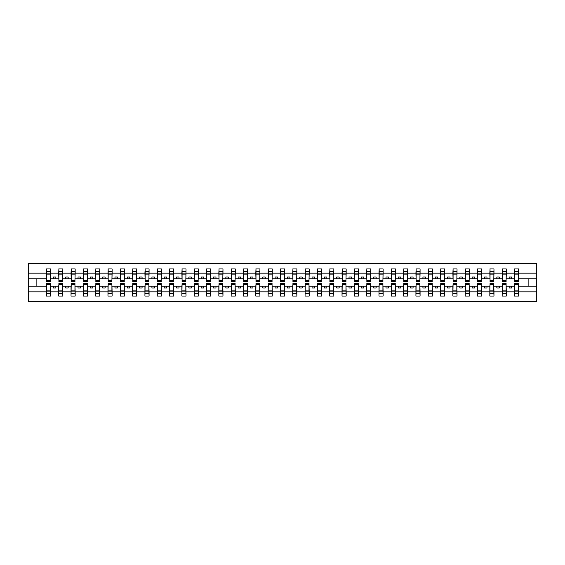 <?xml version="1.0" encoding="UTF-8"?>
<svg xmlns="http://www.w3.org/2000/svg" width="565" height="565" viewBox="0 0 565 565"><rect width="100%" height="100%" fill="white"/><g stroke="black" fill="none" stroke-linecap="round" stroke-linejoin="round"><path stroke-width="0.85" d="M46.577 284.668L46.379 291.837L28.25 291.837L28.25 301.717L536.75 301.717L536.75 291.837L518.621 291.837L518.621 296.053L514.482 296.053L514.673 283.34L518.423 283.34L518.423 290.135L514.673 290.135M514.673 284.668L514.482 286.144L509.157 286.144L509.157 288.016L511.622 288.016L511.622 286.144M514.482 296.053L514.482 286.144M518.423 284.668L518.621 291.837M502.356 284.668L502.158 286.144L496.84 286.144L496.84 288.016L499.305 288.016L499.305 286.144M514.482 291.837L506.297 291.837L506.297 296.053L502.158 296.053L502.158 286.144M506.099 284.668L506.297 291.837M490.039 284.668L489.841 286.144L484.523 286.144L484.523 288.016L486.981 288.016L486.981 286.144M502.158 291.837L493.98 291.837L493.98 296.053L489.841 296.053L489.841 286.144M493.782 284.668L493.98 291.837M477.722 284.668L477.524 286.144L472.199 286.144L472.199 288.016L474.664 288.016L474.664 286.144M489.841 291.837L481.663 291.837L481.663 296.053L477.524 296.053L477.524 286.144M481.465 284.668L481.663 291.837M465.405 284.668L465.207 286.144L459.882 286.144L459.882 288.016L462.347 288.016L462.347 286.144M477.524 291.837L469.346 291.837L469.346 296.053L465.207 296.053L465.207 286.144M469.148 284.668L469.346 291.837M453.081 284.668L452.89 286.144L447.565 286.144L447.565 288.016L450.03 288.016L450.03 286.144M465.207 291.837L457.029 291.837L457.029 296.053L452.89 296.053L452.89 286.144M456.831 284.668L457.029 291.837M440.764 284.668L440.566 286.144L435.248 286.144L435.248 288.016L437.713 288.016L437.713 286.144M452.89 291.837L444.704 291.837L444.704 296.053L440.566 296.053L440.566 286.144M444.514 284.668L444.704 291.837M428.447 284.668L428.249 286.144L422.931 286.144L422.931 288.016L425.396 288.016L425.396 286.144M440.566 291.837L432.387 291.837L432.387 296.053L428.249 296.053L428.249 286.144M432.19 284.668L432.387 291.837M416.13 284.668L415.932 286.144L410.614 286.144L410.614 288.016L413.072 288.016L413.072 286.144M428.249 291.837L420.07 291.837L420.07 296.053L415.932 296.053L415.932 286.144M419.873 284.668L420.07 291.837M403.813 284.668L403.615 286.144L398.29 286.144L398.29 288.016L400.755 288.016L400.755 286.144M415.932 291.837L407.753 291.837L407.753 296.053L403.615 296.053L403.615 286.144M407.556 284.668L407.753 291.837M391.496 284.668L391.298 286.144L385.973 286.144L385.973 288.016L388.438 288.016L388.438 286.144M403.615 291.837L395.436 291.837L395.436 296.053L391.298 296.053L391.298 286.144M395.239 284.668L395.436 291.837M379.172 284.668L378.974 286.144L373.656 286.144L373.656 288.016L376.12 288.016L376.12 286.144M391.298 291.837L383.119 291.837L383.119 296.053L378.974 296.053L378.974 286.144M382.922 284.668L383.119 291.837M366.855 284.668L366.657 286.144L361.339 286.144L361.339 288.016L363.804 288.016L363.804 286.144M378.974 291.837L370.795 291.837L370.795 296.053L366.657 296.053L366.657 286.144M370.598 284.668L370.795 291.837M354.538 284.668L354.34 286.144L349.022 286.144L349.022 288.016L351.479 288.016L351.479 286.144M366.657 291.837L358.478 291.837L358.478 296.053L354.34 296.053L354.34 286.144M358.281 284.668L358.478 291.837M342.221 284.668L342.023 286.144L336.698 286.144L336.698 288.016L339.162 288.016L339.162 286.144M354.34 291.837L346.161 291.837L346.161 296.053L342.023 296.053L342.023 286.144M345.964 284.668L346.161 291.837M329.904 284.668L329.706 286.144L324.381 286.144L324.381 288.016L326.845 288.016L326.845 286.144M342.023 291.837L333.844 291.837L333.844 296.053L329.706 296.053L329.706 286.144M333.647 284.668L333.844 291.837M317.579 284.668L317.389 286.144L312.064 286.144L312.064 288.016L314.528 288.016L314.528 286.144M329.706 291.837L321.527 291.837L321.527 296.053L317.389 296.053L317.389 286.144M321.33 284.668L321.527 291.837M305.262 284.668L305.065 286.144L299.747 286.144L299.747 288.016L302.211 288.016L302.211 286.144M317.389 291.837L309.203 291.837L309.203 296.053L305.065 296.053L305.065 286.144M309.006 284.668L309.203 291.837M292.945 284.668L292.748 286.144L287.43 286.144L287.43 288.016L289.894 288.016L289.894 286.144M305.065 291.837L296.886 291.837L296.886 296.053L292.748 296.053L292.748 286.144M296.689 284.668L296.886 291.837M280.628 284.668L280.431 286.144L275.106 286.144L275.106 288.016L277.57 288.016L277.57 286.144M292.748 291.837L284.569 291.837L284.569 296.053L280.431 296.053L280.431 286.144M284.372 284.668L284.569 291.837M268.311 284.668L268.114 286.144L262.789 286.144L262.789 288.016L265.253 288.016L265.253 286.144M280.431 291.837L272.252 291.837L272.252 296.053L268.114 296.053L268.114 286.144M272.055 284.668L272.252 291.837M255.994 284.668L255.797 286.144L250.472 286.144L250.472 288.016L252.936 288.016L252.936 286.144M268.114 291.837L259.935 291.837L259.935 296.053L255.797 296.053L255.797 286.144M259.738 284.668L259.935 291.837M243.67 284.668L243.473 286.144L238.155 286.144L238.155 288.016L240.619 288.016L240.619 286.144M255.797 291.837L247.611 291.837L247.611 296.053L243.473 296.053L243.473 286.144M247.421 284.668L247.611 291.837M231.353 284.668L231.156 286.144L225.838 286.144L225.838 288.016L228.302 288.016L228.302 286.144M243.473 291.837L235.294 291.837L235.294 296.053L231.156 296.053L231.156 286.144M235.097 284.668L235.294 291.837M219.036 284.668L218.839 286.144L213.521 286.144L213.521 288.016L215.978 288.016L215.978 286.144M231.156 291.837L222.977 291.837L222.977 296.053L218.839 296.053L218.839 286.144M222.78 284.668L222.977 291.837M206.719 284.668L206.522 286.144L201.197 286.144L201.197 288.016L203.661 288.016L203.661 286.144M218.839 291.837L210.66 291.837L210.66 296.053L206.522 296.053L206.522 286.144M210.463 284.668L210.66 291.837M194.402 284.668L194.205 286.144L188.88 286.144L188.88 288.016L191.344 288.016L191.344 286.144M206.522 291.837L198.343 291.837L198.343 296.053L194.205 296.053L194.205 286.144M198.146 284.668L198.343 291.837M182.078 284.668L181.881 286.144L176.562 286.144L176.562 288.016L179.027 288.016L179.027 286.144M194.205 291.837L186.026 291.837L186.026 296.053L181.881 296.053L181.881 286.144M185.829 284.668L186.026 291.837M169.761 284.668L169.564 286.144L164.246 286.144L164.246 288.016L166.71 288.016L166.71 286.144M181.881 291.837L173.702 291.837L173.702 296.053L169.564 296.053L169.564 286.144M173.504 284.668L173.702 291.837M157.444 284.668L157.247 286.144L151.929 286.144L151.929 288.016L154.386 288.016L154.386 286.144M169.564 291.837L161.385 291.837L161.385 296.053L157.247 296.053L157.247 286.144M161.187 284.668L161.385 291.837M145.127 284.668L144.93 286.144L139.604 286.144L139.604 288.016L142.069 288.016L142.069 286.144M157.247 291.837L149.068 291.837L149.068 296.053L144.93 296.053L144.93 286.144M148.87 284.668L149.068 291.837M132.81 284.668L132.613 286.144L127.287 286.144L127.287 288.016L129.752 288.016L129.752 286.144M144.93 291.837L136.751 291.837L136.751 296.053L132.613 296.053L132.613 286.144M136.553 284.668L136.751 291.837M120.486 284.668L120.296 286.144L114.97 286.144L114.97 288.016L117.435 288.016L117.435 286.144M132.613 291.837L124.434 291.837L124.434 296.053L120.296 296.053L120.296 286.144M124.236 284.668L124.434 291.837M108.169 284.668L107.972 286.144L102.653 286.144L102.653 288.016L105.118 288.016L105.118 286.144M120.296 291.837L112.11 291.837L112.11 296.053L107.972 296.053L107.972 286.144M111.919 284.668L112.11 291.837M95.852 284.668L95.654 286.144L90.336 286.144L90.336 288.016L92.801 288.016L92.801 286.144M107.972 291.837L99.793 291.837L99.793 296.053L95.654 296.053L95.654 286.144M99.595 284.668L99.793 291.837M83.535 284.668L83.338 286.144L78.019 286.144L78.019 288.016L80.477 288.016L80.477 286.144M95.654 291.837L87.476 291.837L87.476 296.053L83.338 296.053L83.338 286.144M87.278 284.668L87.476 291.837M71.218 284.668L71.021 286.144L65.695 286.144L65.695 288.016L68.16 288.016L68.16 286.144M83.338 291.837L75.159 291.837L75.159 296.053L71.021 296.053L71.021 286.144M74.961 284.668L75.159 291.837M58.901 284.668L58.704 286.144L53.378 286.144L53.378 288.016L55.843 288.016L55.843 286.144M71.021 291.837L62.842 291.837L62.842 296.053L58.704 296.053L58.704 286.144M62.644 284.668L62.842 291.837M514.673 280.515L518.423 280.515L518.423 281.66L514.673 281.66L514.673 268.947L514.482 273.163L506.297 273.163L506.099 280.332M514.673 280.332L514.482 273.163M502.356 280.515L506.099 280.515L506.099 281.66L502.356 281.66L502.356 268.947L502.158 273.163L493.98 273.163L493.782 280.332M502.356 280.332L502.158 273.163M490.039 280.515L493.782 280.515L493.782 281.66L490.039 281.66L490.039 268.947L489.841 273.163L481.663 273.163L481.465 280.332M490.039 280.332L489.841 273.163M477.722 280.515L481.465 280.515L481.465 281.66L477.722 281.66L477.722 268.947L477.524 273.163L469.346 273.163L469.148 280.332M477.722 280.332L477.524 273.163M465.405 280.515L469.148 280.515L469.148 281.66L465.405 281.66L465.405 268.947L465.207 273.163L457.029 273.163L456.831 280.332M465.405 280.332L465.207 273.163M453.081 280.515L456.831 280.515L456.831 281.66L453.081 281.66L453.081 268.947L452.89 273.163L444.704 273.163L444.514 280.332M453.081 280.332L452.89 273.163M440.764 280.515L444.514 280.515L444.514 281.66L440.764 281.66L440.764 268.947L440.566 273.163L432.387 273.163L432.19 280.332M440.764 280.332L440.566 273.163M428.447 280.515L432.19 280.515L432.19 281.66L428.447 281.66L428.447 268.947L428.249 273.163L420.07 273.163L419.873 280.332M428.447 280.332L428.249 273.163M416.13 280.515L419.873 280.515L419.873 281.66L416.13 281.66L416.13 268.947L415.932 273.163L407.753 273.163L407.556 280.332M416.13 280.332L415.932 273.163M403.813 280.515L407.556 280.515L407.556 281.66L403.813 281.66L403.813 268.947L403.615 273.163L395.436 273.163L395.239 280.332M403.813 280.332L403.615 273.163M391.496 280.515L395.239 280.515L395.239 281.66L391.496 281.66L391.496 268.947L391.298 273.163L383.119 273.163L382.922 280.332M391.496 280.332L391.298 273.163M379.172 280.515L382.922 280.515L382.922 281.66L379.172 281.66L379.172 268.947L378.974 273.163L370.795 273.163L370.598 280.332M379.172 280.332L378.974 273.163M366.855 280.515L370.598 280.515L370.598 281.66L366.855 281.66L366.855 268.947L366.657 273.163L358.478 273.163L358.281 280.332M366.855 280.332L366.657 273.163M354.538 280.515L358.281 280.515L358.281 281.66L354.538 281.66L354.538 268.947L354.34 273.163L346.161 273.163L345.964 280.332M354.538 280.332L354.34 273.163M342.221 280.515L345.964 280.515L345.964 281.66L342.221 281.66L342.221 268.947L342.023 273.163L333.844 273.163L333.647 280.332M342.221 280.332L342.023 273.163M329.904 280.515L333.647 280.515L333.647 281.66L329.904 281.66L329.904 268.947L329.706 273.163L321.527 273.163L321.33 280.332M329.904 280.332L329.706 273.163M317.579 280.515L321.33 280.515L321.33 281.66L317.579 281.66L317.579 268.947L317.389 273.163L309.203 273.163L309.006 280.332M317.579 280.332L317.389 273.163M305.262 280.515L309.006 280.515L309.006 281.66L305.262 281.66L305.262 268.947L305.065 273.163L296.886 273.163L296.689 280.332M305.262 280.332L305.065 273.163M292.945 280.515L296.689 280.515L296.689 281.66L292.945 281.66L292.945 268.947L292.748 273.163L284.569 273.163L284.372 280.332M292.945 280.332L292.748 273.163M280.628 280.515L284.372 280.515L284.372 281.66L280.628 281.66L280.628 268.947L280.431 273.163L272.252 273.163L272.055 280.332M280.628 280.332L280.431 273.163M268.311 280.515L272.055 280.515L272.055 281.66L268.311 281.66L268.311 268.947L268.114 273.163L259.935 273.163L259.738 280.332M268.311 280.332L268.114 273.163M255.994 280.515L259.738 280.515L259.738 281.66L255.994 281.66L255.994 268.947L255.797 273.163L247.611 273.163L247.421 280.332M255.994 280.332L255.797 273.163M243.67 280.515L247.421 280.515L247.421 281.66L243.67 281.66L243.67 268.947L243.473 273.163L235.294 273.163L235.097 280.332M243.67 280.332L243.473 273.163M231.353 280.515L235.097 280.515L235.097 281.66L231.353 281.66L231.353 268.947L231.156 273.163L222.977 273.163L222.78 280.332M231.353 280.332L231.156 273.163M219.036 280.515L222.78 280.515L222.78 281.66L219.036 281.66L219.036 268.947L218.839 273.163L210.66 273.163L210.463 280.332M219.036 280.332L218.839 273.163M206.719 280.515L210.463 280.515L210.463 281.66L206.719 281.66L206.719 268.947L206.522 273.163L198.343 273.163L198.146 280.332M206.719 280.332L206.522 273.163M194.402 280.515L198.146 280.515L198.146 281.66L194.402 281.66L194.402 268.947L194.205 273.163L186.026 273.163L185.829 280.332M194.402 280.332L194.205 273.163M182.078 280.515L185.829 280.515L185.829 281.66L182.078 281.66L182.078 268.947L181.881 273.163L173.702 273.163L173.504 280.332M182.078 280.332L181.881 273.163M169.761 280.515L173.504 280.515L173.504 281.66L169.761 281.66L169.761 268.947L169.564 273.163L161.385 273.163L161.187 280.332M169.761 280.332L169.564 273.163M157.444 280.515L161.187 280.515L161.187 281.66L157.444 281.66L157.444 268.947L157.247 273.163L149.068 273.163L148.87 280.332M157.444 280.332L157.247 273.163M145.127 280.515L148.87 280.515L148.87 281.66L145.127 281.66L145.127 268.947L144.93 273.163L136.751 273.163L136.553 280.332M145.127 280.332L144.93 273.163M132.81 280.515L136.553 280.515L136.553 281.66L132.81 281.66L132.81 268.947L132.613 273.163L124.434 273.163L124.236 280.332M132.81 280.332L132.613 273.163M120.486 280.515L124.236 280.515L124.236 281.66L120.486 281.66L120.486 268.947L120.296 273.163L112.11 273.163L111.919 280.332M120.486 280.332L120.296 273.163M108.169 280.515L111.919 280.515L111.919 281.66L108.169 281.66L108.169 268.947L107.972 273.163L99.793 273.163L99.595 280.332M108.169 280.332L107.972 273.163M95.852 280.515L99.595 280.515L99.595 281.66L95.852 281.66L95.852 268.947L95.654 273.163L87.476 273.163L87.278 280.332M95.852 280.332L95.654 273.163M83.535 280.515L87.278 280.515L87.278 281.66L83.535 281.66L83.535 268.947L83.338 273.163L75.159 273.163L74.961 280.332M83.535 280.332L83.338 273.163M71.218 280.515L74.961 280.515L74.961 281.66L71.218 281.66L71.218 268.947L71.021 273.163L62.842 273.163L62.644 280.332M71.218 280.332L71.021 273.163M58.901 280.515L62.644 280.515L62.644 281.66L58.901 281.66L58.901 268.947L58.704 273.163L50.518 273.163L50.327 268.947L50.327 281.66L46.577 281.66L46.577 274.865L50.327 274.865M58.901 280.332L58.704 273.163M46.379 291.837L46.379 296.053L50.518 296.053L50.327 284.668M46.577 274.865L46.577 268.947L46.379 273.163L28.25 273.163L28.25 263.283L536.75 263.283L536.75 273.163L518.621 273.163L518.423 280.332M46.577 280.332L46.379 273.163M514.482 268.947L518.621 268.947L518.621 273.163M502.158 268.947L506.297 268.947L506.297 273.163M489.841 268.947L493.98 268.947L493.98 273.163M477.524 268.947L481.663 268.947L481.663 273.163M465.207 268.947L469.346 268.947L469.346 273.163M452.89 268.947L457.029 268.947L457.029 273.163M440.566 268.947L444.704 268.947L444.704 273.163M428.249 268.947L432.387 268.947L432.387 273.163M415.932 268.947L420.07 268.947L420.07 273.163M403.615 268.947L407.753 268.947L407.753 273.163M391.298 268.947L395.436 268.947L395.436 273.163M378.974 268.947L383.119 268.947L383.119 273.163M366.657 268.947L370.795 268.947L370.795 273.163M354.34 268.947L358.478 268.947L358.478 273.163M342.023 268.947L346.161 268.947L346.161 273.163M329.706 268.947L333.844 268.947L333.844 273.163M317.389 268.947L321.527 268.947L321.527 273.163M305.065 268.947L309.203 268.947L309.203 273.163M292.748 268.947L296.886 268.947L296.886 273.163M280.431 268.947L284.569 268.947L284.569 273.163M268.114 268.947L272.252 268.947L272.252 273.163M255.797 268.947L259.935 268.947L259.935 273.163M243.473 268.947L247.611 268.947L247.611 273.163M231.156 268.947L235.294 268.947L235.294 273.163M218.839 268.947L222.977 268.947L222.977 273.163M206.522 268.947L210.66 268.947L210.66 273.163M194.205 268.947L198.343 268.947L198.343 273.163M181.881 268.947L186.026 268.947L186.026 273.163M169.564 268.947L173.702 268.947L173.702 273.163M157.247 268.947L161.385 268.947L161.385 273.163M144.93 268.947L149.068 268.947L149.068 273.163M132.613 268.947L136.751 268.947L136.751 273.163M120.296 268.947L124.434 268.947L124.434 273.163M107.972 268.947L112.11 268.947L112.11 273.163M95.654 268.947L99.793 268.947L99.793 273.163M83.338 268.947L87.476 268.947L87.476 273.163M71.021 268.947L75.159 268.947L75.159 273.163M58.704 268.947L62.842 268.947L62.842 273.163M58.704 291.837L50.518 291.837M46.379 268.947L50.518 268.947M509.157 286.144L506.297 286.144M514.482 278.856L511.622 278.856L511.622 276.984L509.157 276.984L509.157 278.856L506.297 278.856M509.157 278.856L511.622 278.856M496.84 286.144L493.98 286.144M502.158 278.856L499.305 278.856L499.305 276.984L496.84 276.984L496.84 278.856L493.98 278.856M496.84 278.856L499.305 278.856M484.523 286.144L481.663 286.144M489.841 278.856L486.981 278.856L486.981 276.984L484.523 276.984L484.523 278.856L481.663 278.856M484.523 278.856L486.981 278.856M472.199 286.144L469.346 286.144M477.524 278.856L474.664 278.856L474.664 276.984L472.199 276.984L472.199 278.856L469.346 278.856M472.199 278.856L474.664 278.856M459.882 286.144L457.029 286.144M465.207 278.856L462.347 278.856L462.347 276.984L459.882 276.984L459.882 278.856L457.029 278.856M459.882 278.856L462.347 278.856M447.565 286.144L444.704 286.144M452.89 278.856L450.03 278.856L450.03 276.984L447.565 276.984L447.565 278.856L444.704 278.856M447.565 278.856L450.03 278.856M435.248 286.144L432.387 286.144M440.566 278.856L437.713 278.856L437.713 276.984L435.248 276.984L435.248 278.856L432.387 278.856M435.248 278.856L437.713 278.856M422.931 286.144L420.07 286.144M428.249 278.856L425.396 278.856L425.396 276.984L422.931 276.984L422.931 278.856L420.07 278.856M422.931 278.856L425.396 278.856M410.614 286.144L407.753 286.144M415.932 278.856L413.072 278.856L413.072 276.984L410.614 276.984L410.614 278.856L407.753 278.856M410.614 278.856L413.072 278.856M398.29 286.144L395.436 286.144M403.615 278.856L400.755 278.856L400.755 276.984L398.29 276.984L398.29 278.856L395.436 278.856M398.29 278.856L400.755 278.856M385.973 286.144L383.119 286.144M391.298 278.856L388.438 278.856L388.438 276.984L385.973 276.984L385.973 278.856L383.119 278.856M385.973 278.856L388.438 278.856M373.656 286.144L370.795 286.144M378.974 278.856L376.12 278.856L376.12 276.984L373.656 276.984L373.656 278.856L370.795 278.856M373.656 278.856L376.12 278.856M361.339 286.144L358.478 286.144M366.657 278.856L363.804 278.856L363.804 276.984L361.339 276.984L361.339 278.856L358.478 278.856M361.339 278.856L363.804 278.856M349.022 286.144L346.161 286.144M354.34 278.856L351.479 278.856L351.479 276.984L349.022 276.984L349.022 278.856L346.161 278.856M349.022 278.856L351.479 278.856M336.698 286.144L333.844 286.144M342.023 278.856L339.162 278.856L339.162 276.984L336.698 276.984L336.698 278.856L333.844 278.856M336.698 278.856L339.162 278.856M324.381 286.144L321.527 286.144M329.706 278.856L326.845 278.856L326.845 276.984L324.381 276.984L324.381 278.856L321.527 278.856M324.381 278.856L326.845 278.856M312.064 286.144L309.203 286.144M317.389 278.856L314.528 278.856L314.528 276.984L312.064 276.984L312.064 278.856L309.203 278.856M312.064 278.856L314.528 278.856M299.747 286.144L296.886 286.144M305.065 278.856L302.211 278.856L302.211 276.984L299.747 276.984L299.747 278.856L296.886 278.856M299.747 278.856L302.211 278.856M287.43 286.144L284.569 286.144M292.748 278.856L289.894 278.856L289.894 276.984L287.43 276.984L287.43 278.856L284.569 278.856M287.43 278.856L289.894 278.856M275.106 286.144L272.252 286.144M280.431 278.856L277.57 278.856L277.57 276.984L275.106 276.984L275.106 278.856L272.252 278.856M275.106 278.856L277.57 278.856M262.789 286.144L259.935 286.144M268.114 278.856L265.253 278.856L265.253 276.984L262.789 276.984L262.789 278.856L259.935 278.856M262.789 278.856L265.253 278.856M250.472 286.144L247.611 286.144M255.797 278.856L252.936 278.856L252.936 276.984L250.472 276.984L250.472 278.856L247.611 278.856M250.472 278.856L252.936 278.856M238.155 286.144L235.294 286.144M243.473 278.856L240.619 278.856L240.619 276.984L238.155 276.984L238.155 278.856L235.294 278.856M238.155 278.856L240.619 278.856M225.838 286.144L222.977 286.144M231.156 278.856L228.302 278.856L228.302 276.984L225.838 276.984L225.838 278.856L222.977 278.856M225.838 278.856L228.302 278.856M213.521 286.144L210.66 286.144M218.839 278.856L215.978 278.856L215.978 276.984L213.521 276.984L213.521 278.856L210.66 278.856M213.521 278.856L215.978 278.856M201.197 286.144L198.343 286.144M206.522 278.856L203.661 278.856L203.661 276.984L201.197 276.984L201.197 278.856L198.343 278.856M201.197 278.856L203.661 278.856M188.88 286.144L186.026 286.144M194.205 278.856L191.344 278.856L191.344 276.984L188.88 276.984L188.88 278.856L186.026 278.856M188.88 278.856L191.344 278.856M176.562 286.144L173.702 286.144M181.881 278.856L179.027 278.856L179.027 276.984L176.562 276.984L176.562 278.856L173.702 278.856M176.562 278.856L179.027 278.856M164.246 286.144L161.385 286.144M169.564 278.856L166.71 278.856L166.71 276.984L164.246 276.984L164.246 278.856L161.385 278.856M164.246 278.856L166.71 278.856M151.929 286.144L149.068 286.144M157.247 278.856L154.386 278.856L154.386 276.984L151.929 276.984L151.929 278.856L149.068 278.856M151.929 278.856L154.386 278.856M139.604 286.144L136.751 286.144M144.93 278.856L142.069 278.856L142.069 276.984L139.604 276.984L139.604 278.856L136.751 278.856M139.604 278.856L142.069 278.856M127.287 286.144L124.434 286.144M132.613 278.856L129.752 278.856L129.752 276.984L127.287 276.984L127.287 278.856L124.434 278.856M127.287 278.856L129.752 278.856M114.97 286.144L112.11 286.144M120.296 278.856L117.435 278.856L117.435 276.984L114.97 276.984L114.97 278.856L112.11 278.856M114.97 278.856L117.435 278.856M102.653 286.144L99.793 286.144M107.972 278.856L105.118 278.856L105.118 276.984L102.653 276.984L102.653 278.856L99.793 278.856M102.653 278.856L105.118 278.856M90.336 286.144L87.476 286.144M95.654 278.856L92.801 278.856L92.801 276.984L90.336 276.984L90.336 278.856L87.476 278.856M90.336 278.856L92.801 278.856M78.019 286.144L75.159 286.144M83.338 278.856L80.477 278.856L80.477 276.984L78.019 276.984L78.019 278.856L75.159 278.856M78.019 278.856L80.477 278.856M65.695 286.144L62.842 286.144M71.021 278.856L68.16 278.856L68.16 276.984L65.695 276.984L65.695 278.856L62.842 278.856M65.695 278.856L68.16 278.856M53.378 286.144L50.518 286.144M58.704 278.856L55.843 278.856L55.843 276.984L53.378 276.984L53.378 278.856L50.518 278.856L50.518 273.163M53.378 278.856L55.843 278.856M50.518 278.856L50.327 280.332M46.379 286.144L28.25 286.144L28.25 273.163M28.25 291.837L28.25 286.144M46.379 278.856L28.25 278.856M536.75 291.837L536.75 273.163M36.132 286.144L36.132 278.856M536.75 278.856L528.868 278.856L528.868 286.144L518.621 286.144M536.75 286.144L528.868 286.144M528.868 278.856L518.621 278.856M46.577 273.905L50.327 273.905M46.379 296.053L46.577 283.34L50.327 283.34L50.327 290.135L46.577 290.135M50.327 290.135L50.518 296.053M50.327 291.095L46.577 291.095M62.842 268.947L62.644 280.515M58.901 274.865L62.644 274.865M58.901 273.905L62.644 273.905M75.159 268.947L74.961 280.515M71.218 274.865L74.961 274.865M71.218 273.905L74.961 273.905M87.476 268.947L87.278 280.515M83.535 274.865L87.278 274.865M83.535 273.905L87.278 273.905M99.793 268.947L99.595 280.515M95.852 274.865L99.595 274.865M95.852 273.905L99.595 273.905M58.704 296.053L58.901 283.34L62.644 283.34L62.644 290.135L58.901 290.135M62.644 290.135L62.842 296.053M62.644 291.095L58.901 291.095M71.021 296.053L71.218 283.34L74.961 283.34L74.961 290.135L71.218 290.135M74.961 290.135L75.159 296.053M74.961 291.095L71.218 291.095M83.338 296.053L83.535 283.34L87.278 283.34L87.278 290.135L83.535 290.135M87.278 290.135L87.476 296.053M87.278 291.095L83.535 291.095M95.654 296.053L95.852 283.34L99.595 283.34L99.595 290.135L95.852 290.135M99.595 290.135L99.793 296.053M99.595 291.095L95.852 291.095M112.11 268.947L111.919 280.515M108.169 274.865L111.919 274.865M108.169 273.905L111.919 273.905M107.972 296.053L108.169 283.34L111.919 283.34L111.919 290.135L108.169 290.135M111.919 290.135L112.11 296.053M111.919 291.095L108.169 291.095M124.434 268.947L124.236 280.515M120.486 274.865L124.236 274.865M120.486 273.905L124.236 273.905M120.296 296.053L120.486 283.34L124.236 283.34L124.236 290.135L120.486 290.135M124.236 290.135L124.434 296.053M124.236 291.095L120.486 291.095M136.751 268.947L136.553 280.515M132.81 274.865L136.553 274.865M132.81 273.905L136.553 273.905M132.613 296.053L132.81 283.34L136.553 283.34L136.553 290.135L132.81 290.135M136.553 290.135L136.751 296.053M136.553 291.095L132.81 291.095M149.068 268.947L148.87 280.515M145.127 274.865L148.87 274.865M145.127 273.905L148.87 273.905M144.93 296.053L145.127 283.34L148.87 283.34L148.87 290.135L145.127 290.135M148.87 290.135L149.068 296.053M148.87 291.095L145.127 291.095M161.385 268.947L161.187 280.515M157.444 274.865L161.187 274.865M157.444 273.905L161.187 273.905M157.247 296.053L157.444 283.34L161.187 283.34L161.187 290.135L157.444 290.135M161.187 290.135L161.385 296.053M161.187 291.095L157.444 291.095M173.702 268.947L173.504 280.515M169.761 274.865L173.504 274.865M169.761 273.905L173.504 273.905M169.564 296.053L169.761 283.34L173.504 283.34L173.504 290.135L169.761 290.135M173.504 290.135L173.702 296.053M173.504 291.095L169.761 291.095M186.026 268.947L185.829 280.515M182.078 274.865L185.829 274.865M182.078 273.905L185.829 273.905M181.881 296.053L182.078 283.34L185.829 283.34L185.829 290.135L182.078 290.135M185.829 290.135L186.026 296.053M185.829 291.095L182.078 291.095M198.343 268.947L198.146 280.515M194.402 274.865L198.146 274.865M194.402 273.905L198.146 273.905M194.205 296.053L194.402 283.34L198.146 283.34L198.146 290.135L194.402 290.135M198.146 290.135L198.343 296.053M198.146 291.095L194.402 291.095M210.66 268.947L210.463 280.515M206.719 274.865L210.463 274.865M206.719 273.905L210.463 273.905M206.522 296.053L206.719 283.34L210.463 283.34L210.463 290.135L206.719 290.135M210.463 290.135L210.66 296.053M210.463 291.095L206.719 291.095M222.977 268.947L222.78 280.515M219.036 274.865L222.78 274.865M219.036 273.905L222.78 273.905M218.839 296.053L219.036 283.34L222.78 283.34L222.78 290.135L219.036 290.135M222.78 290.135L222.977 296.053M222.78 291.095L219.036 291.095M235.294 268.947L235.097 280.515M231.353 274.865L235.097 274.865M231.353 273.905L235.097 273.905M231.156 296.053L231.353 283.34L235.097 283.34L235.097 290.135L231.353 290.135M235.097 290.135L235.294 296.053M235.097 291.095L231.353 291.095M247.611 268.947L247.421 280.515M243.67 274.865L247.421 274.865M243.67 273.905L247.421 273.905M243.473 296.053L243.67 283.34L247.421 283.34L247.421 290.135L243.67 290.135M247.421 290.135L247.611 296.053M247.421 291.095L243.67 291.095M259.935 268.947L259.738 280.515M255.994 274.865L259.738 274.865M255.994 273.905L259.738 273.905M272.252 268.947L272.055 280.515M268.311 274.865L272.055 274.865M268.311 273.905L272.055 273.905M284.569 268.947L284.372 280.515M280.628 274.865L284.372 274.865M280.628 273.905L284.372 273.905M296.886 268.947L296.689 280.515M292.945 274.865L296.689 274.865M292.945 273.905L296.689 273.905M309.203 268.947L309.006 280.515M305.262 274.865L309.006 274.865M305.262 273.905L309.006 273.905M321.527 268.947L321.33 280.515M317.579 274.865L321.33 274.865M317.579 273.905L321.33 273.905M333.844 268.947L333.647 280.515M329.904 274.865L333.647 274.865M329.904 273.905L333.647 273.905M255.797 296.053L255.994 283.34L259.738 283.34L259.738 290.135L255.994 290.135M259.738 290.135L259.935 296.053M259.738 291.095L255.994 291.095M268.114 296.053L268.311 283.34L272.055 283.34L272.055 290.135L268.311 290.135M272.055 290.135L272.252 296.053M272.055 291.095L268.311 291.095M280.431 296.053L280.628 283.34L284.372 283.34L284.372 290.135L280.628 290.135M284.372 290.135L284.569 296.053M284.372 291.095L280.628 291.095M292.748 296.053L292.945 283.34L296.689 283.34L296.689 290.135L292.945 290.135M296.689 290.135L296.886 296.053M296.689 291.095L292.945 291.095M305.065 296.053L305.262 283.34L309.006 283.34L309.006 290.135L305.262 290.135M309.006 290.135L309.203 296.053M309.006 291.095L305.262 291.095M317.389 296.053L317.579 283.34L321.33 283.34L321.33 290.135L317.579 290.135M321.33 290.135L321.527 296.053M321.33 291.095L317.579 291.095M329.706 296.053L329.904 283.34L333.647 283.34L333.647 290.135L329.904 290.135M333.647 290.135L333.844 296.053M333.647 291.095L329.904 291.095M346.161 268.947L345.964 280.515M342.221 274.865L345.964 274.865M342.221 273.905L345.964 273.905M342.023 296.053L342.221 283.34L345.964 283.34L345.964 290.135L342.221 290.135M345.964 290.135L346.161 296.053M345.964 291.095L342.221 291.095M358.478 268.947L358.281 280.515M354.538 274.865L358.281 274.865M354.538 273.905L358.281 273.905M354.34 296.053L354.538 283.34L358.281 283.34L358.281 290.135L354.538 290.135M358.281 290.135L358.478 296.053M358.281 291.095L354.538 291.095M370.795 268.947L370.598 280.515M366.855 274.865L370.598 274.865M366.855 273.905L370.598 273.905M366.657 296.053L366.855 283.34L370.598 283.34L370.598 290.135L366.855 290.135M370.598 290.135L370.795 296.053M370.598 291.095L366.855 291.095M383.119 268.947L382.922 280.515M379.172 274.865L382.922 274.865M379.172 273.905L382.922 273.905M378.974 296.053L379.172 283.34L382.922 283.34L382.922 290.135L379.172 290.135M382.922 290.135L383.119 296.053M382.922 291.095L379.172 291.095M395.436 268.947L395.239 280.515M391.496 274.865L395.239 274.865M391.496 273.905L395.239 273.905M391.298 296.053L391.496 283.34L395.239 283.34L395.239 290.135L391.496 290.135M395.239 290.135L395.436 296.053M395.239 291.095L391.496 291.095M407.753 268.947L407.556 280.515M403.813 274.865L407.556 274.865M403.813 273.905L407.556 273.905M403.615 296.053L403.813 283.34L407.556 283.34L407.556 290.135L403.813 290.135M407.556 290.135L407.753 296.053M407.556 291.095L403.813 291.095M420.07 268.947L419.873 280.515M416.13 274.865L419.873 274.865M416.13 273.905L419.873 273.905M415.932 296.053L416.13 283.34L419.873 283.34L419.873 290.135L416.13 290.135M419.873 290.135L420.07 296.053M419.873 291.095L416.13 291.095M432.387 268.947L432.19 280.515M428.447 274.865L432.19 274.865M428.447 273.905L432.19 273.905M428.249 296.053L428.447 283.34L432.19 283.34L432.19 290.135L428.447 290.135M432.19 290.135L432.387 296.053M432.19 291.095L428.447 291.095M444.704 268.947L444.514 280.515M440.764 274.865L444.514 274.865M440.764 273.905L444.514 273.905M440.566 296.053L440.764 283.34L444.514 283.34L444.514 290.135L440.764 290.135M444.514 290.135L444.704 296.053M444.514 291.095L440.764 291.095M457.029 268.947L456.831 280.515M453.081 274.865L456.831 274.865M453.081 273.905L456.831 273.905M452.89 296.053L453.081 283.34L456.831 283.34L456.831 290.135L453.081 290.135M456.831 290.135L457.029 296.053M456.831 291.095L453.081 291.095M469.346 268.947L469.148 280.515M465.405 274.865L469.148 274.865M465.405 273.905L469.148 273.905M465.207 296.053L465.405 283.34L469.148 283.34L469.148 290.135L465.405 290.135M469.148 290.135L469.346 296.053M469.148 291.095L465.405 291.095M481.663 268.947L481.465 280.515M477.722 274.865L481.465 274.865M477.722 273.905L481.465 273.905M477.524 296.053L477.722 283.34L481.465 283.34L481.465 290.135L477.722 290.135M481.465 290.135L481.663 296.053M481.465 291.095L477.722 291.095M493.98 268.947L493.782 280.515M490.039 274.865L493.782 274.865M490.039 273.905L493.782 273.905M489.841 296.053L490.039 283.34L493.782 283.34L493.782 290.135L490.039 290.135M493.782 290.135L493.98 296.053M493.782 291.095L490.039 291.095M506.297 268.947L506.099 280.515M502.356 274.865L506.099 274.865M502.356 273.905L506.099 273.905M502.158 296.053L502.356 283.34L506.099 283.34L506.099 290.135L502.356 290.135M506.099 290.135L506.297 296.053M506.099 291.095L502.356 291.095M518.621 268.947L518.423 280.515M514.673 274.865L518.423 274.865M514.673 273.905L518.423 273.905M518.423 290.135L518.621 296.053M518.423 291.095L514.673 291.095M46.577 280.515L50.327 280.515M46.577 271.32L50.327 271.32M50.327 284.485L46.577 284.485M50.327 293.68L46.577 293.68M58.901 271.32L62.644 271.32M71.218 271.32L74.961 271.32M83.535 271.32L87.278 271.32M95.852 271.32L99.595 271.32M62.644 284.485L58.901 284.485M62.644 293.68L58.901 293.68M74.961 284.485L71.218 284.485M74.961 293.68L71.218 293.68M87.278 284.485L83.535 284.485M87.278 293.68L83.535 293.68M99.595 284.485L95.852 284.485M99.595 293.68L95.852 293.68M108.169 271.32L111.919 271.32M111.919 284.485L108.169 284.485M111.919 293.68L108.169 293.68M120.486 271.32L124.236 271.32M124.236 284.485L120.486 284.485M124.236 293.68L120.486 293.68M132.81 271.32L136.553 271.32M136.553 284.485L132.81 284.485M136.553 293.68L132.81 293.68M145.127 271.32L148.87 271.32M148.87 284.485L145.127 284.485M148.87 293.68L145.127 293.68M157.444 271.32L161.187 271.32M161.187 284.485L157.444 284.485M161.187 293.68L157.444 293.68M169.761 271.32L173.504 271.32M173.504 284.485L169.761 284.485M173.504 293.68L169.761 293.68M182.078 271.32L185.829 271.32M185.829 284.485L182.078 284.485M185.829 293.68L182.078 293.68M194.402 271.32L198.146 271.32M198.146 284.485L194.402 284.485M198.146 293.68L194.402 293.68M206.719 271.32L210.463 271.32M210.463 284.485L206.719 284.485M210.463 293.68L206.719 293.68M219.036 271.32L222.78 271.32M222.78 284.485L219.036 284.485M222.78 293.68L219.036 293.68M231.353 271.32L235.097 271.32M235.097 284.485L231.353 284.485M235.097 293.68L231.353 293.68M243.67 271.32L247.421 271.32M247.421 284.485L243.67 284.485M247.421 293.68L243.67 293.68M255.994 271.32L259.738 271.32M268.311 271.32L272.055 271.32M280.628 271.32L284.372 271.32M292.945 271.32L296.689 271.32M305.262 271.32L309.006 271.32M317.579 271.32L321.33 271.32M329.904 271.32L333.647 271.32M259.738 284.485L255.994 284.485M259.738 293.68L255.994 293.68M272.055 284.485L268.311 284.485M272.055 293.68L268.311 293.68M284.372 284.485L280.628 284.485M284.372 293.68L280.628 293.68M296.689 284.485L292.945 284.485M296.689 293.68L292.945 293.68M309.006 284.485L305.262 284.485M309.006 293.68L305.262 293.68M321.33 284.485L317.579 284.485M321.33 293.68L317.579 293.68M333.647 284.485L329.904 284.485M333.647 293.68L329.904 293.68M342.221 271.32L345.964 271.32M345.964 284.485L342.221 284.485M345.964 293.68L342.221 293.68M354.538 271.32L358.281 271.32M358.281 284.485L354.538 284.485M358.281 293.68L354.538 293.68M366.855 271.32L370.598 271.32M370.598 284.485L366.855 284.485M370.598 293.68L366.855 293.68M379.172 271.32L382.922 271.32M382.922 284.485L379.172 284.485M382.922 293.68L379.172 293.68M391.496 271.32L395.239 271.32M395.239 284.485L391.496 284.485M395.239 293.68L391.496 293.68M403.813 271.32L407.556 271.32M407.556 284.485L403.813 284.485M407.556 293.68L403.813 293.68M416.13 271.32L419.873 271.32M419.873 284.485L416.13 284.485M419.873 293.68L416.13 293.68M428.447 271.32L432.19 271.32M432.19 284.485L428.447 284.485M432.19 293.68L428.447 293.68M440.764 271.32L444.514 271.32M444.514 284.485L440.764 284.485M444.514 293.68L440.764 293.68M453.081 271.32L456.831 271.32M456.831 284.485L453.081 284.485M456.831 293.68L453.081 293.68M465.405 271.32L469.148 271.32M469.148 284.485L465.405 284.485M469.148 293.68L465.405 293.68M477.722 271.32L481.465 271.32M481.465 284.485L477.722 284.485M481.465 293.68L477.722 293.68M490.039 271.32L493.782 271.32M493.782 284.485L490.039 284.485M493.782 293.68L490.039 293.68M502.356 271.32L506.099 271.32M506.099 284.485L502.356 284.485M506.099 293.68L502.356 293.68M514.673 271.32L518.423 271.32M518.423 284.485L514.673 284.485M518.423 293.68L514.673 293.68"/></g></svg>
